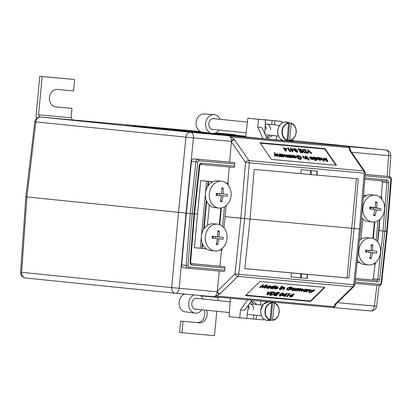 <?xml version="1.0" encoding="UTF-8"?>
<svg xmlns="http://www.w3.org/2000/svg" width="412" height="412" viewBox="0 0 412 412"><rect width="100%" height="100%" fill="white"/><g stroke="black" fill="none" stroke-linecap="round" stroke-linejoin="round"><path stroke-width="0.62" d="M211.49 182.439L211.562 181.656L212.695 181.759M207.432 225.359L209.358 205.016M219.318 224.55L220.878 208.039M206.355 248.822L205.227 248.719L205.3 247.936M202.251 243.178L201.756 248.405L202.225 248.431L202.637 244.115M204.1 228.634L206.69 201.195M208.158 185.714L208.565 181.368L208.096 181.342L207.602 186.569M202.225 248.431L205.227 248.719M211.562 181.656L208.565 181.368M203.543 229.489L206.309 200.258M201.756 248.405L200.237 248.266L206.577 181.203L208.096 181.342M200.237 248.266L194.392 247.674L200.732 180.611L203.708 180.868M206.577 181.203L200.732 180.611M219.833 250.043L221.919 250.233L222.078 248.56M224.035 227.846L226.137 205.639M228.094 184.926L228.258 183.17L225.982 182.938M220.405 250.094L220.441 249.718M222.64 226.415L224.494 206.798M226.698 183.495L226.744 183.031L228.258 183.17M219.776 224.71L221.362 207.962M226.744 183.031L226.018 182.964M286.968 140.286A8.837 7.143 -84.2 0 1 281.978 131.109A8.837 7.143 -84.2 0 1 288.606 122.987L287.138 140.028L285.356 140.368A9.079 7.334 95.8 0 0 287.458 140.647A9.079 7.334 95.8 0 0 287.957 140.6L289.744 140.265A8.57 6.927 95.8 0 0 296.13 132.396A8.57 6.927 95.8 0 0 291.325 123.507L289.574 140.523A8.837 7.143 -84.2 0 0 296.202 132.401A8.837 7.143 -84.2 0 0 291.222 123.224M288.606 122.987L287.035 122.58A9.079 7.334 95.8 0 1 289.286 122.714L287.149 122.173A9.404 7.601 95.8 0 0 277.729 130.681A9.404 7.601 95.8 0 0 285.258 140.75C280.217 140.296 277.683 136.939 277.662 130.676C278.888 124.445 282.05 121.612 287.149 122.173M289.579 140.523C297.279 140.065 298.695 125.052 291.212 123.224L289.636 122.817A9.079 7.334 95.8 0 0 289.286 122.714M289.636 122.817L287.957 140.6M303.052 273.99L299.174 273.63L303.052 273.99M291.438 272.888L291.057 276.91L300.441 277.843L300.822 273.82L307.563 274.433L291.438 272.888L300.822 273.82M301.666 273.898L301.285 277.925L306.909 278.435L307.29 274.407M301.285 277.925L300.441 277.843M251.686 301.625L253.787 304.2M250.486 302.253L253.287 301.445L256.861 304.514M289.348 296.274L289.209 295.816L293.941 293.802L294.08 294.261L292.087 296.207L292.592 296.254L291.13 297.145L290.738 297.109L291.402 296.46L289.348 296.274L294.08 294.261M290.738 297.109L290.846 296.413M279.382 295.862L279.243 295.404L279.975 294.153L282.941 292.803L283.765 293.638L283.059 294.879L280.052 296.223L279.382 295.862L280.114 294.611L283.08 293.262L283.765 293.638M266.919 294.508L267.96 291.526L268.516 292.02L267.692 294.369L271.688 291.861L271.827 292.319L267.11 294.966L266.919 294.508M267.929 293.699L271.271 291.825M311.199 291.665L311.838 289.672L312.399 290.166L311.858 291.84L314.562 290.362L314.423 289.904L314.979 290.398L309.736 292.999L309.597 292.541L311.199 291.665L311.338 292.123L311.838 289.672M312.069 291.191L314.423 289.904M308.933 292.098L310.354 290.661L309.948 290.182L308.315 290.625L306.93 291.917L306.399 291.423L308.506 289.368L309.031 289.863L308.655 290.233L310.277 289.935L310.138 289.476L310.895 290.259L309.319 292.134L308.789 291.639L310.215 290.202M308.516 289.775L310.138 289.476M306.847 289.621L307.615 289.286L307.754 289.744L305.653 291.799L305.261 291.763L305.627 291.408L303.932 291.686L303.057 291.202L303.371 290.465L306.121 289.559L306.976 290.089L307.754 289.744M303.057 291.202L303.232 290.007L305.982 289.1L306.816 289.523L306.976 290.089M288.467 290.007L291.078 289.296L289.636 289.167L289.93 288.879L291.763 289.044L288.137 290.29L286.814 289.621L287.102 288.137L290.949 286.87L292.329 287.597L292.469 288.055L291.928 288.23L290.779 287.612L287.643 288.616L287.324 289.425L288.467 290.007L288.328 289.548L290.28 289.224M287.308 289.173L288.328 289.548M289.636 289.167L289.791 288.421L291.624 288.585L291.763 289.044M282.967 289.744L284.388 288.302L283.986 287.823L282.349 288.271L280.963 289.564L280.438 289.07L282.539 287.015L283.07 287.504L282.689 287.875L284.311 287.581L284.172 287.123L284.934 287.9L283.358 289.78L282.828 289.286L284.249 287.849M282.55 287.422L284.172 287.123M279.104 288.946L281.205 286.891L281.597 286.927L281.736 287.385L279.63 289.44L279.104 288.946M281.7 286.227L282.287 286.041L282.565 286.752L281.983 286.932L281.7 286.227M274.804 288.24L276.864 288.034M277.024 288.142L277.23 288.642L275.185 289.08L274.351 288.668L274.675 287.875L275.741 287.221L277.369 286.948L278.234 287.468L277.848 288.215L275.01 287.957L274.783 288.498L275.396 288.822L277.23 288.642M274.351 288.668L274.531 287.416L275.602 286.762L277.23 286.494L278.074 286.927L278.234 287.468M269.927 286.278L270.699 285.938L270.839 286.397L268.732 288.452L268.346 288.415L268.712 288.06L267.012 288.338L266.142 287.854L266.456 287.118L269.206 286.211L270.061 286.742L270.839 286.397M266.142 287.854L266.317 286.659L269.062 285.753L269.896 286.175L270.061 286.742M245.923 295.162L310.411 301.012L324.388 287.349M264.339 288.055L265.998 285.995L262.362 287.875L262.779 285.696L260.286 287.689L259.756 287.195L263.206 284.429L262.83 287.365L266.976 285.217L266.894 284.764L267.033 285.222L264.731 288.091L264.2 287.597L265.127 286.443M262.969 286.762L266.837 284.759M262.274 287.87L262.475 285.938M274.026 286.664L275.273 285.449L275.803 285.938L272.847 288.827L272.461 288.791L272.821 288.436L271.127 288.709L270.251 288.225L270.571 287.488L273.316 286.582L274.155 287.133L275.803 285.938M270.251 288.225L270.432 287.03L273.177 286.124L273.99 286.556L274.155 287.133M292.206 289.816L294.266 289.615M294.426 289.718L294.632 290.223L292.587 290.656L291.753 290.244L292.077 289.451L293.143 288.797L294.771 288.529L295.636 289.049L295.25 289.796L292.412 289.538L292.185 290.074L292.793 290.398L294.632 290.223M291.753 290.244L291.933 288.992L293.004 288.343L294.632 288.07L295.476 288.508L295.636 289.049M294.781 290.367L296.882 288.312L297.413 288.807L297.103 289.111L298.221 288.843L298.082 288.385L298.35 288.482L298.489 288.941L296.81 289.471L295.311 290.862L294.781 290.367M296.964 288.652L298.082 288.385M296.81 291.001L298.916 288.941L299.303 288.977L298.937 289.337L300.436 289.039L300.935 289.631L302.604 289.239L303.155 289.523L302.676 290.316L301.146 291.392L302.29 290.28L302.279 289.487L298.978 291.196L300.049 290.151L300.106 289.286L296.81 291.001L296.671 290.542L298.149 289.1M298.448 288.807L299.163 288.518L299.303 288.977M298.798 288.879L300.291 288.585L300.796 289.173L302.465 288.781L303.155 289.523M301.146 291.392L301.007 290.934L302.439 289.507M298.978 291.196L298.839 290.738L300.266 289.312M269.726 295.203L269.587 294.75L272.466 291.933L274.613 292.237L275.041 292.649L274.686 294.158L271.07 295.327L269.726 295.203L272.605 292.391L274.752 292.695L275.18 293.102M278.316 294.173L278.023 294.462L275.963 294.271L274.856 295.358L276.916 295.543L276.617 295.831L274.171 295.61L274.031 295.152L276.91 292.335L279.357 292.561L279.202 293.303L277.147 293.117L276.261 293.983L278.316 294.173L278.177 293.715L276.679 293.576M275.273 294.946L276.776 295.085L276.916 295.543M282.853 295.074L287.272 293.2L287.411 293.653L285.418 295.605L285.918 295.651L284.46 296.542L284.069 296.506L284.733 295.857L282.678 295.672L287.411 293.653M284.069 296.506L284.177 295.806M286.68 296.743L289.265 294.219L288.596 294.158L288.457 293.699L289.811 293.509L289.95 293.962L287.071 296.779L286.541 296.285L288.709 294.168M191.333 263.665C191.111 263.953 190.88 263.495 190.638 262.284L190.087 262.259A2.693 2.178 95.8 0 0 192.002 265.086A1.349 0.793 -84.8 0 0 191.343 263.665A1.349 1.087 95.8 0 1 191.333 263.665L224.319 266.657L191.137 263.598M219.859 266.204L221.538 250.197M197.564 214.137L194.531 213.859L197.564 214.137M224.319 266.657A1.349 0.793 95.2 0 1 224.983 268.078L192.002 265.086M188.011 268.233L183.541 267.779C182.264 267.496 181.635 266.554 181.646 264.952L186.348 213.117L192.172 213.699L188.006 265.56A1.349 1.087 95.8 0 0 188.964 266.976L224.777 270.226L224.983 268.078M224.777 270.226A1.349 0.793 95.2 0 1 223.865 271.487A1.349 0.793 95.2 0 1 223.86 271.487L188.057 268.238A2.693 2.178 -84.2 0 1 188.027 268.238A2.693 2.178 -84.2 0 1 186.131 265.405L190.298 213.519L195.927 161.767L191.446 161.308L186.348 213.117L186.033 213.092L194.268 213.88M40.597 117.029A5.387 3.178 95.2 0 1 40.664 117.034A5.387 5.387 0 0 0 34.824 121.761L35.849 121.911L26.904 196.941L186.033 213.092L25.879 196.828L26.904 196.941L21.63 272.322L171.716 287.597L217.181 291.753L219.349 271.075M220.096 293.777A2.693 1.792 45.7 0 1 217.227 291.289L235.015 273.903L240.855 218.236L225.096 216.635L250.022 219.086L240.855 218.236L245.552 162.452L249.301 162.766L244.604 218.592L238.759 274.304L235.015 273.903A2.693 1.792 45.7 0 0 237.884 276.39L220.096 293.777L216.104 295.981L213.751 296.728L175.594 293.267M256.501 315.314L256.14 319.285L263.083 319.913L263.258 318.43M260.956 301.007L260.605 304.895M252.01 300.193L244.501 310.308L240.474 309.942L239.758 317.801L246.7 318.43L248.529 304.885M337.402 302.655L376.604 306.234L379.066 285.557M336.213 303.819A5.387 3.178 95.2 0 1 334.817 306.59A5.387 3.178 95.2 0 1 332.973 307.527A5.387 3.178 95.2 0 1 332.85 307.522A5.387 3.178 95.2 0 1 332.839 307.522L332.829 307.522A2.693 2.663 93.5 0 1 332.752 307.517L334.194 306.688L335.013 304.195L352.801 286.809L237.884 276.39A2.693 1.586 95.2 0 0 238.759 274.304L353.676 284.728L359.522 229.015L351.73 228.279L354.099 228.521L348.897 278.095L347.038 277.909L356.421 178.674M183.541 267.779L188.052 268.238A1.349 0.793 -84.8 0 0 188.052 268.238A1.349 0.793 -84.8 0 0 188.964 266.976M351.735 228.263L250.027 219.04L351.735 228.263M316.957 175.095L358.28 178.844L354.099 228.521L360.109 229.051L359.522 229.015L364.218 173.184L365.32 173.298A2.693 2.693 0 0 0 364.857 171.547A2.693 1.777 145.5 0 0 363.75 170.965L349.556 150.323L349.227 147.676L347.955 146.564L385.956 150.009L290.578 140.301L385.998 150.014A5.387 4.352 -84.2 0 0 385.956 150.009A5.387 3.178 95.2 0 1 388.619 155.602L351.585 152.244M335.013 304.195A2.693 1.792 -134.3 0 0 336.197 303.835L353.985 286.448A2.693 2.693 0 0 0 354.778 284.8L360.624 229.108L360.109 229.051M377.701 241.957L379.055 230.591L378.607 230.55L386.976 231.353M355.443 278.497L372.088 280.006L373.313 278.79L375.059 264.118M245.506 295.574L310.55 301.471L324.944 287.401L259.9 281.504L245.506 295.574M316.89 175.172L310.205 174.564L310.586 170.542L301.203 169.61L300.822 173.632L254.204 169.404L250.022 219.086L244.821 268.66L348.897 278.095M175.476 293.251L25.467 277.987A5.387 4.352 -84.2 0 1 25.431 277.982A5.387 4.352 -84.2 0 1 21.63 272.322L20.6 272.244L25.879 196.828L34.824 121.761M213.787 296.728L332.747 307.517L213.818 296.733M219.606 294.183A2.693 1.447 53.8 0 1 217.181 291.753A5.387 3.178 95.2 0 1 215.564 295.775A5.387 3.178 95.2 0 1 213.72 296.712A5.387 3.178 95.2 0 1 213.545 296.707A5.387 3.178 95.2 0 1 213.534 296.707A5.387 3.178 95.2 0 1 213.524 296.702M213.72 296.712A2.693 0.422 95.4 0 0 213.751 296.728L175.574 293.262A5.387 4.352 -84.2 0 1 175.517 293.256A5.387 4.352 -84.2 0 1 171.716 287.597L178.535 212.376L185.936 137.191A5.387 4.352 -84.2 0 1 190.766 132.309A5.387 3.178 95.2 0 1 193.429 137.902L35.849 121.911A5.387 4.352 -84.2 0 1 40.685 117.034L72.909 119.98M215.564 295.775A2.693 1.488 53 0 0 216.104 295.981L334.194 306.688A2.693 2.039 -143.7 0 0 334.817 306.59M354.778 284.8L353.676 284.728A2.693 1.586 95.2 0 1 352.801 286.809A2.693 1.792 -134.3 0 0 353.985 286.448M336.197 303.835L336.156 303.881A2.693 2.065 -145.1 0 1 336.151 303.881A2.693 2.065 -145.1 0 1 334.652 304.617M332.973 307.527A2.693 2.663 93.5 0 1 332.829 307.522L370.764 310.962A5.387 3.178 -84.8 0 0 374.4 306.008L376.862 285.362M347.043 277.889L244.826 268.624M240.474 309.942L247.679 299.802M230.38 298.231L229.087 316.715L239.758 317.801M253.648 315.02L253.37 319.001L256.14 319.285M266.94 301.929L267.192 301.574M310.411 301.012L310.55 301.471M259.895 287.653L263.345 284.888L263.206 284.429M268.948 286.464L266.842 287.154L266.616 287.725L267.285 288.086L269.391 287.396L269.639 286.829L268.948 286.464M270.447 286.361L270.308 285.902M269.206 286.211L269.062 285.753M266.456 287.118L266.317 286.659M269.391 287.396L269.484 286.623M266.626 287.468L267.146 287.627L269.252 286.937M267.285 288.086L267.146 287.627M273.063 286.834L270.957 287.53L270.73 288.101L271.4 288.457L273.506 287.767L273.753 287.205L273.063 286.834M275.412 285.907L275.273 285.449M273.316 286.582L273.177 286.124M270.571 287.488L270.432 287.03M273.506 287.767L273.599 286.994M270.741 287.839L271.261 287.998L273.367 287.308M271.4 288.457L271.261 287.998M276.081 287.334L277.58 287.468L277.719 287.926L277.132 287.205L275.314 287.71L277.719 287.926L277.812 287.545M275.396 288.822L275.252 288.364M277.003 288.493L276.89 288.127M278.188 287.329L278.095 287.015M277.369 286.948L277.23 286.494M275.741 287.221L275.602 286.762M274.675 287.875L274.531 287.416M281.983 286.932L281.844 286.685L282.426 286.5L282.565 286.752M279.243 289.404L281.344 287.349L281.205 286.891M281.344 287.349L281.736 287.385M280.577 289.528L282.678 287.473L282.539 287.015M284.311 287.581L284.934 287.9M282.678 287.473L283.07 287.504M286.664 289.131L286.803 289.59L287.241 288.591L291.088 287.329L290.949 286.87M291.088 287.329L292.469 288.055M287.241 288.591L287.102 288.137M289.93 288.879L289.791 288.421M293.483 288.91L294.977 289.049L295.121 289.507L294.534 288.781L292.716 289.286L295.121 289.507L295.213 289.126M292.793 290.398L292.654 289.94M294.405 290.074L294.292 289.708M295.589 288.905L295.497 288.591M294.771 288.529L294.632 288.07M293.143 288.797L293.004 288.343M292.077 289.451L291.933 288.992M294.92 290.826L297.026 288.771L296.882 288.312M298.221 288.843L298.489 288.941M297.026 288.771L297.413 288.807M298.916 288.941L298.772 288.482M300.508 289.492L300.106 289.286M302.686 289.688L302.279 289.487M302.604 289.239L302.465 288.781M300.436 289.039L300.291 288.585M300.853 288.863L300.935 289.631M299.673 289.085L299.534 288.627M305.869 289.811L303.757 290.501L303.531 291.073L304.2 291.433L306.307 290.743L306.554 290.177L305.869 289.811M307.362 289.708L307.223 289.25M306.121 289.559L305.982 289.1M303.371 290.465L303.232 290.007M306.307 290.743L306.399 289.971M303.546 290.81L304.061 290.975L306.168 290.285M304.2 291.433L304.061 290.975M306.538 291.881L308.645 289.827L308.506 289.368M310.277 289.935L310.895 290.259M308.645 289.827L309.031 289.863M309.736 292.999L311.338 292.123M314.562 290.362L314.979 290.398M311.982 290.125L312.399 290.166M267.058 294.961L267.96 291.526M271.41 292.283L271.827 292.319M268.099 291.984L268.516 292.02M270.411 294.951L272.219 295.038L274.299 294.122L274.68 293.303L272.698 292.716L270.411 294.951M274.752 292.695L274.613 292.237M272.605 292.391L272.466 291.933M270.766 294.539L272.08 294.58L274.16 293.663L274.541 293.097M272.219 295.038L272.08 294.58M274.299 294.122L274.16 293.663M274.171 295.61L277.049 292.793L276.91 292.335M277.049 292.793L279.496 293.014M280.505 294.647L279.877 295.656L280.361 295.934L281.787 295.533L283.271 293.828L282.797 293.55L280.505 294.647M280.114 294.611L279.975 294.153M283.08 293.262L282.941 292.803M279.908 295.389L281.643 295.074L283.106 293.638M280.361 295.934L280.222 295.476M281.787 295.533L281.643 295.074M282.673 294.843L282.534 294.384M283.734 295.45L285.027 295.569L286.278 294.348L283.734 295.45M282.678 295.672L282.57 295.316M287.334 293.648L287.19 293.19M285.918 295.651L285.794 295.239M284.584 295.085L285.186 294.822M285.027 295.569L284.888 295.11M288.596 294.158L289.147 293.89L289.008 293.432M289.147 293.89L289.95 293.962M290.409 296.058L291.701 296.171L292.953 294.951L290.409 296.058M294.003 294.256L293.864 293.797M292.592 296.254L292.463 295.842M291.253 295.687L291.856 295.425M291.701 296.171L291.562 295.713M55.569 106.857L55.692 106.873A8.755 7.076 95.8 0 1 55.63 106.868A8.755 7.076 95.8 0 1 49.476 97.474A8.755 7.076 95.8 0 1 57.345 89.435L73.604 90.908L74.68 79.511L39.789 76.318L36.174 114.557A4.043 2.379 -84.8 0 0 36.807 117.858L36.951 118.084M55.151 106.796L71.956 108.346L71.07 117.75L38.543 114.799L42.158 76.56L39.789 76.318M74.68 79.511L42.158 76.56M55.692 106.873L71.956 108.346M39.943 117.018L38.543 114.799M72.45 119.938L71.07 117.75M184.54 294.075A9.141 7.385 95.8 0 0 179.081 303.479A9.141 7.385 95.8 0 0 185.379 311.843L195.133 313.125A9.43 7.622 95.8 0 0 201.947 309.762M193.949 294.93A9.43 7.622 95.8 0 0 188.634 304.499A9.43 7.622 95.8 0 0 195.133 313.125M197.003 298.422A5.526 4.465 95.8 0 0 196.431 298.252M197.791 298.504A5.526 4.465 95.8 0 0 196.833 298.267A5.526 4.465 95.8 0 0 191.796 304.195A5.526 4.465 95.8 0 0 195.71 309.263A5.526 4.465 95.8 0 0 196.699 309.227M203.039 299.035A9.43 7.622 95.8 0 0 200.211 295.497M195.319 309.201A5.526 4.465 95.8 0 0 195.911 309.144M247.221 314.057A5.387 4.352 95.8 0 0 248.637 314.511L261.507 315.824M246.706 318.394L253.37 319.001M253.519 309.546A5.387 4.352 95.8 0 0 249.729 303.788A5.387 4.352 95.8 0 0 249.358 303.773M249.095 309.093A5.387 4.352 95.8 0 0 248.343 305.436M365.001 196.359L365.078 195.576L366.206 195.679M360.948 239.279L362.869 218.937M372.829 238.466L374.395 221.955M359.867 262.743L358.739 262.64L358.811 261.857M357.122 262.485L358.739 262.64M365.078 195.576L363.456 195.422M373.349 263.963L375.435 264.154L375.589 262.48M377.552 241.767L379.648 219.56M381.605 198.847L381.775 197.09L379.498 196.859M373.916 264.015L373.952 263.639M376.156 240.335L378.01 220.719M380.209 197.415L380.255 196.951L381.775 197.09M373.293 238.625L374.874 221.883M380.255 196.951L379.529 196.885M212.304 236.241L217.562 236.776A27.645 16.289 96.6 0 0 217.711 230.844A27.089 9.744 -9.8 0 1 219.205 231.014A27.645 16.289 96.6 0 1 219.05 236.952L223.309 237.446A27.089 23.942 97 0 1 223.222 238.368A27.089 23.942 97 0 1 223.103 239.295L218.849 238.795A27.645 16.289 96.6 0 1 217.701 244.63L216.48 243.384M205.356 236.339A13.472 10.887 -84.2 0 1 217.531 224.18A13.472 10.887 -84.2 0 1 226.986 238.821A13.472 10.887 -84.2 0 1 214.807 250.985A13.472 10.887 -84.2 0 1 205.356 236.339M217.562 236.776L212.309 236.179A27.089 4.748 96.4 0 1 212.211 237.106A27.089 4.748 96.4 0 1 212.108 238.028L217.356 238.625A27.645 16.289 96.6 0 1 216.212 244.46A27.089 9.445 22.3 0 0 217.701 244.63M214.807 250.985L210.856 250.584A13.472 10.887 -84.2 0 1 201.406 235.937A13.472 10.887 -84.2 0 1 213.586 223.773L217.531 224.18M223.309 237.446L213.359 236.37L213.164 238.146M215.759 236.637L215.564 238.419M212.324 236.256L212.221 237.178L213.359 236.37L212.304 236.251L219.05 236.952M217.356 238.646L218.849 238.795M212.206 237.178L212.129 238.033M213.086 238.141L212.201 237.209M219.205 231.014L217.742 231.987M213.143 238.146L212.968 237.266L212.206 237.142M213.359 236.37L212.968 237.266M220.029 119.31A9.43 7.622 95.8 0 0 214.034 114.639L204.218 113.933A9.141 7.385 95.8 0 0 196.066 123.749A9.141 7.385 95.8 0 0 202.369 132.113L212.123 133.4A9.43 7.622 95.8 0 0 218.937 130.032M214.034 114.639A9.43 7.622 95.8 0 0 205.624 124.769A9.43 7.622 95.8 0 0 212.123 133.4M213.993 118.692A5.526 4.465 95.8 0 0 213.421 118.522M214.781 118.774A5.526 4.465 95.8 0 0 213.818 118.543A5.526 4.465 95.8 0 0 208.786 124.465A5.526 4.465 95.8 0 0 212.7 129.533A5.526 4.465 95.8 0 0 213.689 129.497M212.309 129.471A5.526 4.465 95.8 0 0 212.901 129.419M217.397 193.491L217.227 195.283L216.171 195.185L221.424 195.726L216.166 195.242A27.089 4.748 95.3 0 0 216.254 194.315A27.089 4.748 95.3 0 0 216.341 193.393L221.599 193.872A27.645 16.289 95.2 0 0 221.661 187.929A27.089 9.466 -10.6 0 1 223.16 188.063A27.645 16.289 95.2 0 1 223.098 194.011L227.367 194.392A27.089 23.942 94.8 0 1 227.29 195.319A27.089 23.942 94.8 0 1 227.192 196.241L222.923 195.86A27.645 16.289 95.2 0 1 221.867 201.705L220.631 200.459M209.384 193.676A13.472 10.887 -84.2 0 1 221.589 181.254A13.472 10.887 -84.2 0 1 231.07 195.643A13.472 10.887 -84.2 0 1 218.865 208.065A13.472 10.887 -84.2 0 1 209.384 193.676M218.865 208.065L214.915 207.663A13.472 10.887 -84.2 0 1 205.439 193.274A13.472 10.887 -84.2 0 1 217.644 180.853L221.589 181.254M219.802 193.712L219.632 195.504L217.227 195.283L222.923 195.86M221.605 193.856L223.098 194.011M227.192 196.241L219.632 195.504M221.424 195.726A27.645 16.289 95.2 0 1 220.374 201.571A27.089 9.723 21.5 0 0 221.867 201.705M216.362 193.393L216.279 194.258L217.227 195.283L216.171 195.18M216.259 194.258L216.192 195.185M223.16 188.063L221.708 189.041M217.227 195.283L217.026 194.325L216.279 194.258L217.33 193.48M217.376 193.486L217.026 194.325M269.984 320.016A8.837 7.143 -84.2 0 1 264.988 310.839A8.837 7.143 -84.2 0 1 271.616 302.712L270.154 319.758L268.367 320.093A9.079 7.334 95.8 0 0 270.468 320.376A9.079 7.334 95.8 0 0 270.967 320.33L272.754 319.995A8.57 6.927 95.8 0 0 279.14 312.121A8.57 6.927 95.8 0 0 274.335 303.237L272.584 320.253A8.837 7.143 -84.2 0 0 279.212 312.126A8.837 7.143 -84.2 0 0 274.232 302.954C281.705 304.782 280.294 319.794 272.589 320.253M271.616 302.712L270.045 302.31A9.079 7.334 95.8 0 1 272.296 302.444L270.164 301.898A9.404 7.601 95.8 0 0 269.675 301.795L270.164 301.898M274.217 302.949L272.646 302.547A9.079 7.334 95.8 0 0 272.296 302.444M272.646 302.547L270.967 320.33M265.23 134.719A5.387 4.352 95.8 0 0 265.627 134.786L278.497 136.094M259.472 119.346L274.649 120.721L259.472 119.346M270.509 129.816A5.387 4.352 95.8 0 0 266.719 124.058A5.387 4.352 95.8 0 0 265.163 124.249M266.085 129.363A5.387 4.352 95.8 0 0 265.086 125.325M309.345 170.398L313.228 170.759L309.345 170.398M301.203 169.61L317.328 171.155L316.946 175.177M310.205 174.564L300.822 173.632M316.673 175.157L317.049 171.129L311.431 170.62L311.05 174.647M317.049 171.129L317.328 171.155M310.586 170.542L311.431 170.62M272.796 135.512L268.717 137.804L266.018 136.362M264.751 133.715L265.462 119.923L258.525 119.295L257.752 127.148L262.995 138.71L267.331 139.102L261.78 127.514L257.752 127.148M138.108 126.608A0.675 0.664 -86.5 0 0 138.041 126.597L148.335 127.529L133.328 126A0.675 0.546 -84.2 0 1 133.339 126L133.622 126.02A0.675 0.397 95.2 0 1 133.694 126.036M166.566 129.383A0.675 0.546 -84.2 0 0 166.561 129.383A0.675 0.675 0 0 0 166.556 129.383L166.556 129.383A0.675 0.397 -84.8 0 0 166.556 129.383L235.731 135.909A0.675 0.273 -84.7 0 0 235.731 135.909L245.634 136.815A55.965 0.294 -174.6 0 1 235.736 135.909L181.481 130.903A0.675 0.546 -84.2 0 1 181.486 130.903L156.797 128.498A0.675 0.397 -84.8 0 0 156.797 128.498L154.927 128.317A0.675 0.546 -84.2 0 1 154.938 128.323A0.675 0.546 -84.2 0 1 154.933 128.323L138.283 126.623A0.675 0.546 -84.2 0 1 138.288 126.628A0.675 0.546 -84.2 0 1 138.293 126.628M288.652 140.569L293.231 141.033A0.675 0.546 95.8 0 0 293.143 141.038A0.675 0.505 -84.9 0 0 293.143 141.038L293.483 141.064A0.675 0.675 89.1 0 0 293.442 141.058L293.143 141.038M232.27 135.636L230.112 134.77L243.204 135.955A0.675 0.397 95.2 0 1 243.538 136.624M286.124 150.91L285.82 151.328L284.234 149.015L283.734 148.969L283.719 148.202L284.218 148.248L283.688 147.481L284.61 148.284L286.664 148.469L286.046 150.905L284.455 148.593L283.719 148.202M283.698 148.238L283.688 147.481M297.773 151.662L296.825 152.322L294.122 150.432L293.663 149.067L294.637 148.392L297.289 150.277L297.773 151.662L297.047 151.904L294.343 150.009L293.885 148.644M311.894 153.166L308.222 150.365L308.588 152.867L308.171 152.831L307.707 149.654L311.894 153.166L311.256 153.552L308.325 151.065M308.588 152.867L307.944 153.254L307.707 149.654M277.837 156.024L275.056 154.016L275.252 155.787L274.835 155.751L274.48 152.589L274.902 152.625L275.02 153.676L277.837 156.024L277.194 156.405L275.134 154.685M275.252 155.787L274.608 156.174L274.48 152.589M280.948 156.745L280.212 156.369L280.479 155.849L279.382 156.648L277.348 155.298L276.488 154.052L276.715 153.635L277.101 153.666L278.321 155.375L279.465 155.932L280.098 155.381L279.877 155.803L278.883 154.268L279.491 153.882L281.169 156.328L280.948 156.745M280.258 156.272L279.382 156.648M281.061 154.423L282.035 154.073L284.563 155.494L284.723 156.277L283.76 156.601L282.138 155.988L282.452 156.442L281.839 156.828L280.16 154.387L280.773 154L281.077 154.392L280.855 154.814M284.723 156.277L283.538 157.023L281.916 156.411M300.997 157.415L297.964 155.798L296.892 156.112L296.944 156.673L298.391 156.802L298.623 157.147L296.789 156.977L296.496 155.818L297.763 155.463L300.075 156.261L301.378 157.435L301.388 158.986L300.029 159.403L297.629 158.569L298.02 157.935L300.029 158.641L301.167 158.27L300.997 157.415L300.775 157.837L297.737 156.22L296.846 156.349M301.002 158.46L300.775 157.837M298.623 157.147L298.401 157.564L296.568 157.399L296.496 155.818M307.136 158.682L306.44 158.203L305.57 158.579L303.531 157.235L302.676 155.988L303.067 156.024L304.283 157.729L305.431 158.285L306.065 157.734L305.065 156.205L305.457 156.241L307.136 158.682L306.909 159.099L306.224 158.635M305.57 158.579L305.349 159.001L306.178 158.728L306.44 158.203M305.349 159.001L303.309 157.657L302.454 156.405L302.676 155.988M305.864 158.239L304.844 156.627L305.065 156.205M308.248 159.223L307.857 159.187L306.178 156.745L306.399 156.323L306.791 156.359L308.47 158.8L308.248 159.223M308.943 160.005L308.217 159.944L308.629 159.3L309.165 159.588L308.943 160.005M312.105 157.925L310.813 157.405L309.999 157.817M309.942 157.791L309.556 157.642L309.839 156.957L310.782 156.684L313.238 158.084L313.182 159.356L312.286 159.629L310.679 159.032L309.752 158.157L309.973 157.734L312.811 157.992L311.034 156.987L309.783 157.224L309.556 157.642M317.976 157.77L318.95 157.42L321.478 158.841L321.638 159.624L320.675 159.949L319.053 159.336L319.367 159.789L318.754 160.175L317.075 157.734L317.688 157.348L317.992 157.739L317.77 158.162M321.638 159.624L320.454 160.371L318.831 159.758M335.94 165.269L324.78 149.036L260.276 143.185M327.864 161.401L324.131 158.496L324.172 161.066L321.303 157.678L323.76 160.155L323.672 157.889L326.989 160.448L325.748 158.079L326.139 158.115L327.864 161.401L327.638 161.823L324.156 159.109M324.229 161.071L323.95 161.489L321.077 158.095L321.303 157.678M323.508 159.856L323.672 157.889M326.232 159.851L325.521 158.502L325.748 158.079M313.862 157.399L314.84 157.049L317.364 158.471L317.523 159.253L316.565 159.573L314.928 158.944L315.927 160.402L315.319 160.788L312.96 157.358L313.573 156.977L313.877 157.369L313.656 157.786M317.523 159.253L316.339 159.995L315.51 159.794M294.704 156.349L293.411 155.829L292.597 156.236M292.541 156.215L292.159 156.066L292.438 155.381L293.38 155.103L295.837 156.503L295.78 157.775L294.884 158.048L293.277 157.456L292.35 156.575L292.577 156.153L295.409 156.411L293.638 155.406L292.381 155.643L292.159 156.066M292.793 157.379L292.154 156.982L291.263 157.204L291.794 156.555L290.723 154.902L291.114 154.938L292.793 157.379L292.566 157.801L291.954 157.435M292.154 156.982L291.433 157.739L291.933 157.405L291.037 157.626L291.294 156.962M291.305 157.446L291.572 156.977L290.501 155.324L290.723 154.902M290.898 157.209L290.218 156.751L289.445 157.116L288.034 156.436L287.277 156.921L285.403 155.659L284.496 154.34L287.138 156.627L287.689 156.442L286.664 154.536L289.312 156.823L289.857 156.632L288.833 154.732L289.224 154.768L290.898 157.209L290.676 157.631L290.012 157.188M290.218 156.751L289.791 157.472L289.997 157.168L289.224 157.538L287.813 156.859L287.056 157.343L285.181 156.081L284.275 154.757L284.496 154.34M287.483 156.596L286.443 154.958L286.664 154.536M289.651 156.792L288.611 155.154L288.833 154.732M307.393 152.759L307.167 153.182L304.834 152.857L302.434 151.147L302.387 149.602L305.096 149.417L307.393 152.759L305.055 152.435L302.655 150.725L302.387 149.602M302.722 152.78L300.276 152.553L300.26 151.791L302.32 151.977L301.61 150.952L301.388 151.374L299.333 151.183L299.318 150.421L301.378 150.607L300.492 149.324L300.271 149.747L298.211 149.556L298.2 148.794L300.647 149.015L302.944 152.358L302.722 152.78M301.775 151.93L301.388 151.374M300.832 150.56L300.271 149.747M292.798 151.518L292.494 151.93L290.903 149.618L290.403 149.571L290.393 148.809L290.893 148.856L290.362 148.083L291.279 148.892L293.339 149.077L292.798 151.518L291.124 149.196L290.393 148.809M290.372 148.845L290.362 148.083M290.625 151.683L289.821 151.606L287.524 148.268L287.746 147.846L288.137 147.882L290.197 150.88L290.867 150.941L290.625 151.683M388.768 182.779A2.693 2.178 95.8 0 0 386.847 179.946A1.349 0.793 95.2 0 1 385.936 181.208A1.349 1.087 95.8 0 1 386.889 182.624L388.768 182.779L384.88 231.173L383.006 230.993L386.889 182.624L382.444 182.171L381.404 197.054M379.838 219.395L379.055 230.591L383.006 230.993L377.758 279.243L373.313 278.79M382.444 182.171L381.471 180.755M363.466 195.355L366.335 195.618M191.446 161.308C191.734 159.727 192.533 158.914 193.836 158.867L234.155 162.575A1.349 0.793 95.2 0 1 234.819 163.997L234.619 166.144A1.349 0.793 95.2 0 1 233.707 167.406A1.349 0.793 95.2 0 1 233.702 167.406L200.737 164.414M40.706 117.039L40.664 117.034A5.387 3.178 95.2 0 1 40.685 117.034L190.766 132.309L228.737 135.754A5.387 3.178 -84.8 0 1 228.928 135.785A5.387 3.178 -84.8 0 1 230.565 137.078A5.387 3.178 -84.8 0 1 231.395 141.347L229.649 162.117L193.836 158.867M282.385 140.198L282.508 140.482L267.295 139.029M276.189 139.838L276.581 135.898M281.715 123.245L281.844 121.406L274.907 120.778L274.505 124.851M274.907 120.778L264.231 119.727M265.462 119.923L247.854 118.208L245.619 136.944L262.995 138.71M282.508 140.482L283.415 140.564M285.413 140.744L286.752 140.677M204.573 132.401L194.66 131.485A55.301 0.288 5.4 0 0 169.739 129.224L145.802 127.272M230.112 134.77L214.286 133.303M228.737 135.754L231.137 136.969L234.639 139.9L248.833 160.546L363.75 170.965A2.693 1.586 -84.8 0 1 364.218 173.184L249.301 162.766A2.693 1.586 -84.8 0 0 248.833 160.546A2.693 1.777 -34.5 0 0 245.552 162.452L231.359 141.81A2.693 1.777 -34.5 0 1 234.639 139.9M215.481 132.916L235.525 134.729M169.492 128.822L126.129 124.888L169.481 128.941M356.601 147.156L337.088 145.385L356.596 147.233M205.078 133.411L184.478 131.541L205.068 133.514M365.228 174.41L384.757 176.182M355.438 278.548L376.547 280.459A1.349 0.793 95.2 0 1 377.212 281.88A2.693 2.178 95.8 0 0 379.627 279.444L384.88 231.173L386.683 231.338L390.849 179.472A1.349 1.087 95.8 0 0 389.886 178.056L365.109 175.811M190.087 262.259L193.975 213.864L192.172 213.699L197.796 161.968L195.927 161.767A2.693 2.178 -84.2 0 1 198.342 159.326A1.349 0.793 -84.8 0 1 199.006 160.747A1.349 1.087 95.8 0 0 197.796 161.968M202.081 180.729L212.824 181.697M229.237 166.999L227.877 183.129M325.001 148.614L259.951 142.717L271.436 159.418L336.486 165.315L325.001 148.614L324.78 149.036M229.649 162.117L234.155 162.575M389.366 176.655L390.828 155.751L388.619 155.602L387.162 176.429M350.669 150.91A5.387 3.178 -84.8 0 0 349.819 147.887A5.387 3.178 -84.8 0 0 348.186 146.595A5.387 3.178 -84.8 0 0 347.991 146.569M244.038 136.671L244.203 136.048L245.078 136.135A0.675 0.546 95.8 0 0 244.476 136.712M348.186 146.595A2.693 2.663 -86.5 0 0 347.955 146.564L228.969 135.775A2.693 0.422 -84.6 0 0 228.928 135.785M349.819 147.887A2.693 2.024 154.8 0 0 349.227 147.676L231.137 136.969A2.693 1.473 -41.9 0 0 230.565 137.078M364.857 171.547L350.627 150.849A2.693 2.05 156.3 0 0 350.627 150.844A2.693 2.05 156.3 0 0 349.283 149.834M350.663 150.9A2.693 1.777 145.5 0 0 349.556 150.323M20.6 272.244A5.387 5.387 0 0 0 25.431 277.982L175.517 293.256A5.387 5.387 0 0 0 175.574 293.262A5.387 3.178 -84.8 0 0 175.574 293.262A5.387 3.178 -84.8 0 0 179.21 288.312L186.033 213.092L193.429 137.902L231.395 141.347A2.693 1.432 -42.7 0 1 234.237 139.405M258.525 119.295L247.854 118.208M281.844 121.406L264.236 119.691M272.131 120.495L271.647 124.563M269.716 135.198L267.146 137.299M360.861 147.666L349.268 146.543L360.861 147.697M206.845 133.694L199.583 132.963L206.839 133.735M169.682 128.961L157.523 127.787L169.677 128.997M156.442 127.72L152.461 127.354L156.436 127.792M145.57 126.705L151.889 127.349L145.57 126.705M150.462 127.21L145.632 126.762L150.462 127.21M145.297 126.726L145.632 126.762M142.125 126.438L137.175 125.943L142.119 126.494M324.172 161.066L323.95 161.489M327.808 161.396L327.581 161.818M319.367 159.789L318.976 159.753L317.297 157.312M320.464 159.65L321.206 159.413L321.087 158.805L319.146 157.719L318.388 157.956L318.522 158.563L320.464 159.65M318.976 159.753L318.754 160.175M320.675 159.949L320.454 160.371M321.02 159.583L318.919 158.141L318.358 158.213M321.087 158.805L320.866 159.223M319.146 157.719L318.919 158.141M315.927 160.402L315.541 160.366L313.182 156.941M316.354 159.274L317.091 159.037L316.972 158.429L315.031 157.348L314.279 157.585L314.408 158.193L316.354 159.274M315.541 160.366L315.319 160.788M316.565 159.573L316.339 159.995M316.905 159.207L314.809 157.77L314.243 157.837M316.972 158.429L316.751 158.852M315.031 157.348L314.809 157.77M310.288 157.204L310.04 157.739M313.434 158.867L312.507 159.207L310.906 158.61L309.973 157.734M312.945 158.749L312.976 158.285L310.571 158.069L312.286 158.908L312.945 158.749L312.976 158.285L312.754 158.708L311.225 158.569M311.034 156.987L310.813 157.405M310.906 158.61L310.679 159.032M312.507 159.207L312.286 159.629M313.372 158.981L313.213 159.284M312.718 159.171L312.754 158.708M309.165 159.588L308.444 159.521L308.629 159.3M308.47 158.8L307.857 159.187M308.078 158.764L306.399 156.323M306.059 158.064L306.065 157.734L305.843 158.157M306.744 158.646L306.523 159.068M301.61 158.563L300.255 158.981L300.029 159.403M300.255 158.981L297.855 158.146M296.789 156.977L296.568 157.399M297.964 155.798L297.737 156.22M292.886 155.623L292.638 156.163M296.032 157.286L295.11 157.631L293.504 157.034L292.577 156.153M295.543 157.173L295.574 156.709L293.169 156.488L294.884 157.327L295.543 157.173L295.574 156.709L295.353 157.132L293.823 156.993M293.638 155.406L293.411 155.829M293.504 157.034L293.277 157.456M295.11 157.631L294.884 158.048M295.971 157.405L295.811 157.708M295.316 157.595L295.353 157.132M291.263 157.204L291.037 157.626M292.402 157.343L292.18 157.765M287.277 156.921L287.056 157.343M288.034 156.436L287.756 157.09M289.445 157.116L289.224 157.538M290.512 157.173L290.29 157.595M282.452 156.442L282.06 156.405L280.381 153.964M283.549 156.303L284.29 156.066L284.172 155.458L282.23 154.371L281.473 154.608L281.607 155.216L283.549 156.303M282.06 156.405L281.839 156.828M283.76 156.601L283.538 157.023M284.1 156.236L282.004 154.794L281.442 154.866M284.172 155.458L283.945 155.875M282.23 154.371L282.004 154.794M280.093 155.71L279.104 153.851M279.604 156.225L277.57 154.881L276.715 153.635M281.169 156.328L280.557 156.709M280.783 156.292L280.479 155.849M274.835 155.751L274.608 156.174M277.415 155.983L277.194 156.405M308.171 152.831L307.944 153.254M311.477 153.13L311.256 153.552M306.219 152.332L304.715 150.148L303.036 150.076L303.263 149.654L303.047 150.761L305.065 152.141L306.765 152.383L304.942 149.726L302.835 149.917M302.655 150.725L302.434 151.147M305.055 152.435L304.834 152.857M304.942 149.726L304.715 150.148M300.492 149.324L298.437 149.139L298.211 149.556M298.437 149.139L298.2 148.794M301.61 150.952L299.555 150.766L299.333 151.183M299.555 150.766L299.318 150.421M302.944 152.358L300.497 152.136L300.276 152.553M300.497 152.136L300.26 151.791M296.903 150.241L294.858 148.732L294.322 149.221L294.734 150.045L296.8 151.559L297.325 151.374L296.903 150.241L296.681 150.663L294.637 149.154L294.096 149.644M294.338 148.907L294.322 149.221M294.343 150.009L294.122 150.432M297.047 151.904L296.825 152.322M297.129 151.528L296.681 150.663M294.858 148.732L294.637 149.154M292.808 149.35L291.516 149.232L292.515 150.684L292.808 149.35L292.587 149.772L291.84 149.7M290.625 149.149L290.403 149.571M291.124 149.196L290.903 149.618M292.716 151.508L292.494 151.93M292.417 150.54L292.587 149.772M290.846 151.261L290.043 151.189L289.821 151.606M290.043 151.189L287.746 147.846M286.139 148.742L284.846 148.629L285.84 150.076L286.139 148.742L285.913 149.165L285.166 149.098M283.956 148.547L283.734 148.969M284.455 148.593L284.234 149.015M286.046 150.905L285.82 151.328M285.743 149.937L285.913 149.165M376.82 251.351L371.073 250.697A27.645 16.289 96.4 0 0 371.217 244.764A27.089 9.718 -9.9 0 1 372.706 244.929A27.645 16.289 96.4 0 1 372.561 250.867L376.82 251.351A27.089 23.942 96.8 0 1 376.733 252.278A27.089 23.942 96.8 0 1 376.619 253.2L372.36 252.716A27.645 16.289 96.4 0 1 371.227 258.551L370.002 257.304M358.862 250.285A13.472 10.887 -84.2 0 1 371.047 238.095A13.472 10.887 -84.2 0 1 380.497 252.716A13.472 10.887 -84.2 0 1 368.318 264.906A13.472 10.887 -84.2 0 1 358.862 250.285M371.073 250.697L365.82 250.115A27.089 4.748 96.3 0 1 365.722 251.037A27.089 4.748 96.3 0 1 365.619 251.964L372.36 252.716M368.318 264.906L364.368 264.504A13.472 10.887 -84.2 0 1 357.364 260.173M366.876 250.275L366.675 252.077M369.27 250.553L369.075 252.345M365.815 250.172L365.732 251.099L366.871 250.29L372.561 250.867M359.434 240.464A13.472 10.887 -84.2 0 1 367.097 237.693L371.047 238.095M370.872 252.546A27.645 16.289 96.4 0 1 369.734 258.386A27.089 9.471 22.2 0 0 371.227 258.551M365.712 251.129L365.64 251.964M365.722 251.062L366.613 252.072M372.706 244.929L371.248 245.902M366.659 252.077L366.479 251.181L366.871 250.29L365.835 250.177M365.732 251.099L366.479 251.181M183.036 321.329L181.955 332.731L179.586 332.489L180.667 321.092L199.295 322.807A8.755 7.076 95.8 0 0 205.825 318.981A8.755 7.076 95.8 0 0 206.618 310.236M180.667 321.092L196.926 322.565A8.755 7.076 95.8 0 0 203.456 318.739A8.755 7.076 95.8 0 0 204.249 309.994M183.237 293.957A4.043 2.379 -84.8 0 0 183.201 294.25L183.149 294.807M181.955 332.731L214.482 335.682L216.789 311.271M200.701 295.862L218.092 297.443L217.804 300.539M218.375 297.145L218.092 297.443M369.899 207.215L375.157 207.751A27.645 16.274 98.9 0 0 375.466 201.834A27.089 10.223 -8.4 0 1 376.954 202.071A27.645 16.274 98.9 0 1 376.645 207.983A27.645 0.711 -172.2 0 1 380.873 208.673A27.089 23.927 100.6 0 1 380.765 209.595A27.089 23.927 100.6 0 1 380.621 210.517A27.645 0.711 -172.2 0 0 376.388 209.826A27.645 16.274 98.9 0 1 375.085 215.636L373.89 214.384M362.977 206.896A13.472 10.887 -84.2 0 1 375.105 195.175A13.472 10.887 -84.2 0 1 384.499 210.264A13.472 10.887 -84.2 0 1 372.376 221.986A13.472 10.887 -84.2 0 1 362.977 206.896M375.157 207.751A27.645 0.711 -172.2 0 0 369.935 206.958A27.089 4.738 98.1 0 1 369.811 207.88A27.089 4.738 98.1 0 1 369.677 208.802A27.645 0.711 -172.2 0 1 374.905 209.59A27.645 16.274 98.9 0 1 373.602 215.404A27.089 8.971 23.7 0 0 375.085 215.636M372.376 221.986L368.426 221.584A13.472 10.887 -84.2 0 1 361.602 217.495M380.873 208.673L370.949 207.406L370.733 208.956M373.344 207.741L373.128 209.317M370.985 207.324L376.645 207.983M374.894 209.672L376.388 209.826M363.26 197.76A13.472 10.887 -84.2 0 1 371.155 194.773L375.105 195.175M369.894 207.251L369.703 208.802M369.775 208.127L370.409 208.91M376.954 202.071L375.466 203.034M369.894 207.236L370.949 207.406L369.919 207.257M370.532 208.297L369.791 208.178L370.949 207.406L370.646 208.946M288.724 123.27A8.57 6.927 95.8 0 0 282.338 131.145A8.57 6.927 95.8 0 0 287.138 140.028M332.747 307.517L370.743 310.962A5.387 3.178 -84.8 0 0 370.764 310.962A5.387 5.387 0 0 0 376.604 306.234M379.627 279.444L377.758 279.243A1.349 1.087 95.8 0 1 376.547 280.459L372.088 280.006M355.072 282.04L379.843 284.285A1.349 0.793 95.2 0 1 378.937 285.547L354.933 283.368L378.937 285.547A1.349 0.793 95.2 0 1 378.932 285.547C380.425 285.511 381.311 284.707 381.605 283.132L387.234 231.384L391.4 179.503L390.849 179.472M377.212 281.88L355.293 279.897M379.843 284.285A1.349 1.087 95.8 0 0 381.054 283.065L386.683 231.338M381.054 283.065L381.605 283.132M181.646 264.952L188.006 265.56M283.956 288.776L283.817 288.318M300.049 290.151L299.91 289.693M302.29 290.28L302.151 289.821M309.922 291.13L309.783 290.671M273.48 292.469L273.341 292.015M270.905 294.997L270.782 294.585M268.706 301.708A9.404 7.601 95.8 0 0 260.739 310.411A9.404 7.601 95.8 0 0 268.269 320.479C263.227 320.026 260.693 316.668 260.672 310.406L263.35 304.174L268.676 301.708M271.735 303A8.57 6.927 95.8 0 0 265.349 310.875A8.57 6.927 95.8 0 0 270.154 319.758M243.204 135.955L244.203 136.048M73.212 119.985L200.443 131.521L73.233 119.985M133.622 126.02L146.713 127.205M245.078 136.135L245.712 136.197M194.66 131.485L194.603 132.118M169.739 129.224L169.703 129.703M148.706 127.684A0.675 0.675 0 0 0 148.341 127.529A0.675 0.546 -84.2 0 1 148.341 127.529A0.675 0.397 95.2 0 1 148.547 127.669M193.975 213.864L199.223 165.593L199.774 165.655L194.526 213.91L190.638 262.284M233.707 167.406L200.732 164.414A1.349 0.793 -84.8 0 0 200.732 164.414A1.349 0.793 -84.8 0 0 201.638 163.152A2.693 2.178 95.8 0 0 199.223 165.593M201.638 163.152L234.619 166.144M234.819 163.997L199.006 160.747M385.931 181.208L364.816 179.292L385.936 181.208A1.349 0.793 95.2 0 1 385.931 181.208A1.349 1.087 95.8 0 0 385.936 181.208L385.941 181.208M365.223 174.461L384.715 176.176M364.929 177.958L386.847 179.946M384.736 176.182L389.242 176.64A2.693 2.178 -84.2 0 1 389.242 176.64A1.349 0.793 95.2 0 1 389.886 178.056M305.673 157.085L305.452 157.508M303.531 157.235L303.309 157.657M291.289 155.726L291.063 156.143M289.538 155.757L289.317 156.179M287.318 155.484L287.092 155.906M285.403 155.659L285.181 156.081M279.712 154.732L279.485 155.154M277.57 154.881L277.348 155.298M306.518 152.682L306.291 153.099M304.442 149.68L304.221 150.102M196.926 322.565L199.295 322.807M246.113 132.798L211.742 129.301M287.458 140.647L285.258 140.75M279.588 125.372L266.719 124.058M247.391 122.096L212.834 118.579M307.187 278.455L307.563 274.433M223.865 271.487L188.052 268.238M281.643 286.371L281.782 286.829M282.488 286.155L282.627 286.608M229.381 312.553L194.752 309.026M270.468 320.376L268.269 320.479M262.599 305.101L249.729 303.788M230.133 301.795L195.844 298.303M133.117 125.979L148.341 127.529M138.072 126.602L166.556 129.383M390.828 155.751A5.387 5.387 0 0 0 385.998 150.014M360.624 229.108L365.32 173.298M199.774 165.655C200.232 164.491 200.551 164.079 200.732 164.414M391.4 179.503C391.41 177.907 390.694 176.954 389.242 176.64M144.215 127.164L144.267 126.628M308.974 160.16L309.196 159.743M308.191 159.789L308.413 159.367M291.887 157.559L292.108 157.137M289.945 157.307L290.166 156.89"/></g></svg>

